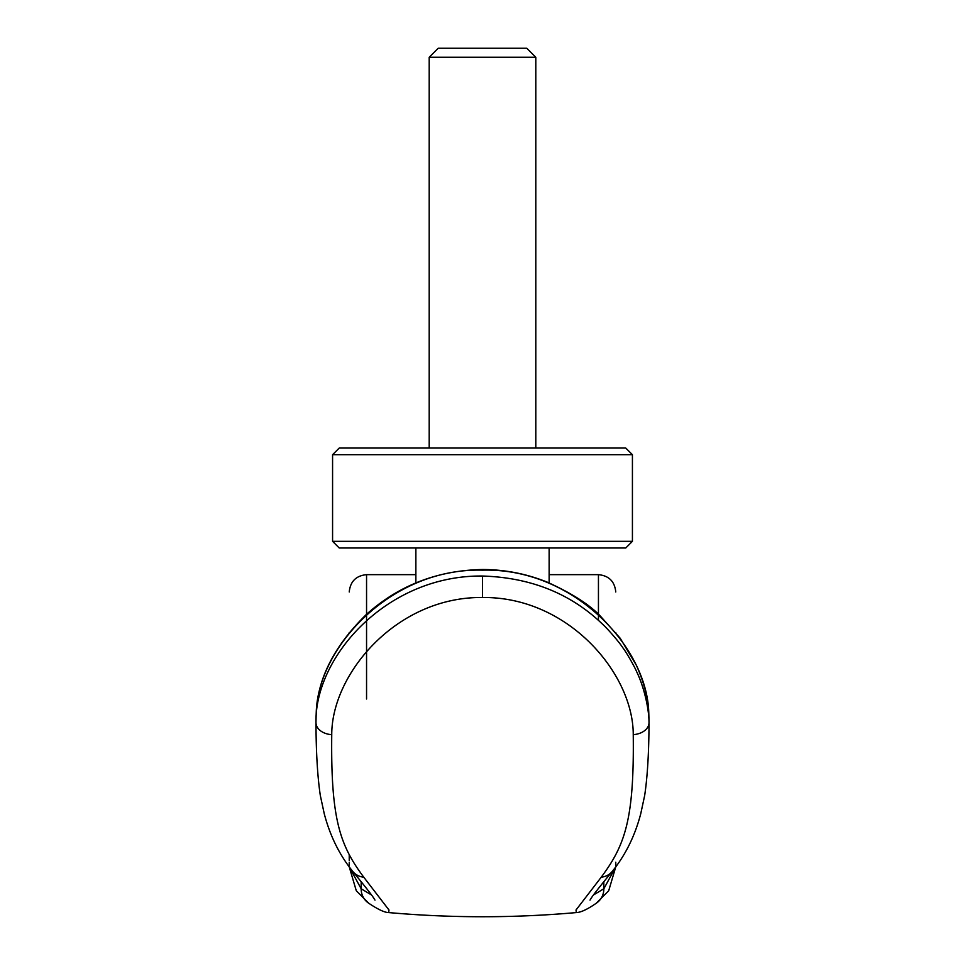 <?xml version="1.0" encoding="UTF-8"?>
<svg xmlns="http://www.w3.org/2000/svg" width="965" height="965" viewBox="0 0 965 965"><rect width="100%" height="100%" fill="white"/><g stroke="black" fill="none" stroke-linecap="round" stroke-linejoin="round"><path stroke-width="1.45" d="M482.5 454.708L632.425 454.708L625.754 448.05L339.234 448.05L332.575 454.708L482.5 454.708M415.867 582.932L415.867 547.999L339.234 547.999L332.575 541.329L632.425 541.329L632.425 454.708M415.867 547.999L625.754 547.999L632.425 541.329M549.133 582.932L549.133 547.999M429.196 57.261L438.207 48.25L526.794 48.25L535.804 57.261L429.196 57.261L429.196 448.05M482.5 597.504L482.5 576.033C530.846 577.528 570.918 593.632 602.715 624.355C607.299 628.42 619.168 641.978 622.715 647.611C626.647 652.545 635.247 667.997 636.671 671.761C643.739 686.151 648.987 708.201 649.011 722.399A2023.87 1033.611 0.5 0 0 648.745 711.82L648.733 711.567C646.357 645.959 572.619 567.71 482.5 570.146C392.2 567.77 318.752 645.911 316.267 711.567L316.255 711.82A2022.628 1033.431 -178.2 0 0 315.977 722.399L315.977 722.568A17.322 12.05 -179.9 0 0 315.989 722.725A17.322 12.05 -179.9 0 0 331.743 734.667C330.73 819.659 340.018 845.256 363.745 877.173L388.992 910.019L388.666 912.576C451.222 918.125 513.778 918.125 576.334 912.576L576.009 910.019L601.255 877.173C624.982 845.244 634.27 819.671 633.245 734.642C633.378 673.835 568.421 596.575 482.5 597.504C396.796 596.527 331.646 673.618 331.743 734.679M482.5 576.033C386.917 574.947 314.735 656.779 315.977 722.399M316.267 711.567L316.327 710.879M371.501 894.953L361.175 888.789L349.27 866.992L356.302 890.792L368.666 903.192A17.322 17.044 -56.2 0 1 361.175 888.789L361.175 881.708M576.334 912.588C580.93 912.408 587.589 909.271 596.322 903.192L608.686 890.804L615.73 866.98L603.825 888.789L593.487 894.953M615.767 865.207L615.767 862.227M349.233 632.545C349.233 579.181 349.233 579.181 349.233 632.545M349.233 865.207L349.233 862.227L349.233 865.207M349.233 860.454L349.233 854.761L349.233 860.454M615.767 632.545C615.767 579.181 615.767 579.181 615.767 632.545M649.011 722.399L649.011 722.532A17.334 12.062 -0.1 0 1 649.023 722.688C648.914 752.374 647.479 776.608 644.692 795.377L640.76 813.688C634.946 835.907 625.429 855.171 612.184 871.492L612.184 871.492C589.229 899.392 591.243 898.487 590.001 900.116L590.001 900.116M648.733 711.567L648.673 710.879M633.245 734.642A17.334 12.062 -0.1 0 0 649.023 722.688M482.5 570.146L482.5 569.507C504.96 569.567 526.552 573.789 547.276 582.16C571.521 593.161 589.12 604.367 600.073 615.779L620.193 638.251L636.176 664.933C643.414 680.711 647.587 696.139 648.709 711.229M366.555 698.998L366.555 574.645C356.049 575.695 350.271 581.473 349.233 591.979M598.445 620.374L598.445 574.645L549.133 574.645M603.825 881.708L603.825 888.789A17.322 17.044 -123.8 0 1 596.322 903.192M601.255 877.173A17.322 16.417 39.6 0 0 612.184 871.492M363.745 877.173A17.322 16.417 140.4 0 1 352.816 871.492L352.816 871.492C339.571 855.171 330.042 835.907 324.24 813.688L320.308 795.45C317.521 776.68 316.086 752.447 315.977 722.725M535.804 57.261L535.804 448.05M332.575 541.329L332.575 454.708M316.291 711.229C318.148 677.539 334.867 645.259 366.435 614.391C398.822 585.345 437.507 570.387 482.5 569.507M415.867 574.645L366.555 574.645M598.445 574.658C608.951 575.695 614.717 581.473 615.767 591.979M368.666 903.192C377.93 909.404 384.589 912.528 388.666 912.588M352.816 871.492C375.759 899.392 373.744 898.487 374.999 900.116L374.987 900.116"/></g></svg>
